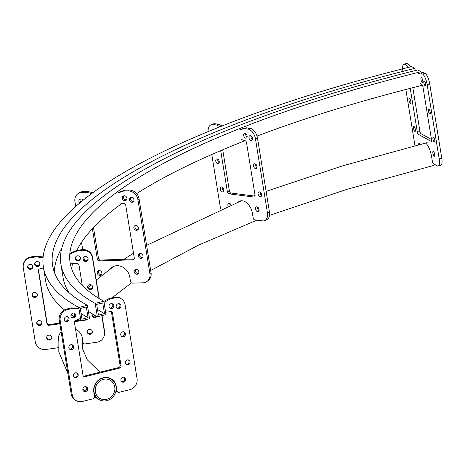 <?xml version="1.0" encoding="UTF-8"?>
<svg xmlns="http://www.w3.org/2000/svg" width="465" height="465" viewBox="0 0 465 465"><rect width="100%" height="100%" fill="white"/><g stroke="black" fill="none" stroke-linecap="round" stroke-linejoin="round"><path stroke-width="0.7" d="M116.047 386.601A11.863 10.904 -61.3 0 1 111.344 398.459A11.863 10.904 -61.3 0 1 99.365 399.737A11.863 10.904 -61.3 0 1 94.081 392.065A11.863 10.904 -61.3 0 1 98.783 380.201A11.863 10.904 -61.3 0 1 110.763 378.928A11.863 10.904 -61.3 0 1 116.047 386.601M434.159 164.128A11.863 3.569 76 0 1 432.938 165.65L347 189.319L269.52 215.394M95.377 391.739A10.463 9.614 -61.3 0 1 99.522 381.283A10.463 9.614 -61.3 0 1 110.089 380.155A10.463 9.614 -61.3 0 1 114.745 386.921A10.463 9.614 -61.3 0 1 110.6 397.383A10.463 9.614 -61.3 0 1 100.033 398.511A10.463 9.614 -61.3 0 1 95.377 391.739M104.491 313.59L98.435 315.096L96.703 304.395L102.753 302.889L104.491 313.59A548.392 139.767 170.8 0 1 97.528 309.469M97.354 316.758L95.191 303.378L103.835 301.227L106.003 314.607L97.354 316.758A556.332 141.79 170.8 0 1 88.379 311.323M69.035 292.7A556.332 141.79 170.8 0 1 63.077 277.64L60.909 264.265A556.332 141.79 170.8 0 1 417.762 69.948L420.988 71.715L421.18 72.877L423.313 72.418L425.086 73.394A9.341 2.807 76 0 1 429.765 84.078L441.75 158.094A9.341 2.807 76 0 1 440.774 165.395L438.181 166.04A9.341 2.807 76 0 1 437.373 165.889L433.334 163.674A1.866 0.564 76 0 1 432.398 161.541L431.677 157.083A12.142 3.65 -104 0 0 424.545 142.993M95.191 303.378A556.332 141.79 170.8 0 1 60.909 264.265M71.854 269.351A546.991 139.413 170.8 0 1 72.43 263.696M76.888 250.385A546.991 139.413 170.8 0 1 122.278 203.24M130.758 197.416A546.991 139.413 170.8 0 1 130.764 197.41A2.569 2.215 54.1 0 0 130.45 199.043A2.569 2.215 54.1 0 0 133.612 201.357M136.629 193.603A546.991 139.413 170.8 0 1 245.049 140.68M251.367 138.221A546.991 139.413 170.8 0 1 252.332 137.849M257.023 136.059A546.991 139.413 170.8 0 1 422.36 85.293M103.835 301.227A546.991 139.413 170.8 0 1 70.134 262.772A546.991 139.413 170.8 0 1 420.988 71.715M88.059 317.676L82.009 319.182L80.276 308.481L86.327 306.976L88.059 317.676A566.143 144.295 170.8 0 1 81.102 313.567M80.927 320.844L78.759 307.464L87.408 305.313L89.576 318.694L80.927 320.844A574.083 146.318 170.8 0 1 78.254 319.339M74.011 316.77A574.083 146.318 170.8 0 1 71.081 314.846M64.432 309.876A574.083 146.318 170.8 0 1 45.553 280.476L43.39 267.102A574.083 146.318 170.8 0 1 411.624 66.588L414.856 68.355L415.216 70.581M78.759 307.464A574.083 146.318 170.8 0 1 43.39 267.102M54.312 272.194A564.743 143.935 170.8 0 1 61.81 248.095M87.408 305.313A564.743 143.935 170.8 0 1 52.609 265.608A564.743 143.935 170.8 0 1 414.856 68.355M420.988 79.713A2.569 0.773 76 0 1 421.255 77.707A2.569 0.773 76 0 1 422.761 80.683A2.569 0.773 76 0 1 422.493 82.694A2.569 0.773 76 0 1 420.988 79.713M423.859 82.909A2.569 0.773 76 0 1 424.127 80.904A2.569 0.773 76 0 1 425.632 83.886A2.569 0.773 76 0 1 425.365 85.891A2.569 0.773 76 0 1 423.859 82.909M409.031 100.388A2.569 0.773 76 0 1 409.299 98.377A2.569 0.773 76 0 1 410.804 101.358A2.569 0.773 76 0 1 410.537 103.364A2.569 0.773 76 0 1 409.031 100.388M428.404 111.001A2.569 0.773 76 0 1 428.678 108.996A2.569 0.773 76 0 1 430.183 111.972A2.569 0.773 76 0 1 429.916 113.983A2.569 0.773 76 0 1 428.404 111.001M413.577 128.474A2.569 0.773 76 0 1 413.844 126.468A2.569 0.773 76 0 1 415.355 129.45A2.569 0.773 76 0 1 415.088 131.456A2.569 0.773 76 0 1 413.577 128.474M432.956 139.093A2.569 0.773 76 0 1 433.223 137.088A2.569 0.773 76 0 1 434.734 140.064A2.569 0.773 76 0 1 434.467 142.069A2.569 0.773 76 0 1 432.956 139.093M418.61 144.778A2.569 0.773 76 0 1 418.959 143.487A2.569 0.773 76 0 1 419.866 144.464M432.903 153.281A2.569 0.773 76 0 1 433.171 151.276A2.569 0.773 76 0 1 434.676 154.258A2.569 0.773 76 0 1 434.409 156.263A2.569 0.773 76 0 1 432.903 153.281M402.928 71.36A9.341 2.807 76 0 1 403.922 64.158L406.515 63.513A9.341 2.807 76 0 1 407.323 63.659L409.101 64.635L410.95 66.751M412.833 87.693L419.936 131.514A1.866 0.564 -104 0 0 420.866 133.653L431.474 139.465M410.246 88.356L417.338 132.159A1.866 0.564 -104 0 0 418.273 134.298L431.195 141.377A1.866 0.564 -104 0 0 431.357 141.407A1.866 0.564 -104 0 0 431.549 139.948L422.993 87.112A1.866 0.564 -104 0 0 422.144 85.037L420.174 83.328M403.922 64.158A9.341 2.807 76 0 1 404.73 64.304L406.509 65.28L408.357 67.402M414.972 145.708A9.341 2.807 76 0 1 414.931 145.469L405.864 89.483M421.18 72.877L418.587 73.522L420.72 73.063L422.493 74.04A9.341 2.807 76 0 1 427.166 84.723L439.158 158.739A9.341 2.807 76 0 1 438.181 166.04M423.313 72.418L420.72 73.063M409.101 64.635L406.509 65.28M109.694 308.051A2.569 2.36 118.7 0 0 112.088 303.668M113.751 305.534A2.569 2.36 118.7 0 0 110.013 304.151A2.569 2.36 118.7 0 0 110.141 308.376A2.569 2.36 118.7 0 0 113.751 305.534M71.645 317.514A2.569 2.36 118.7 0 0 74.045 313.131M75.708 314.997A2.569 2.36 118.7 0 0 71.97 313.613A2.569 2.36 118.7 0 0 72.098 317.839A2.569 2.36 118.7 0 0 75.708 314.997M116.895 308.115A2.569 2.36 118.7 0 0 119.296 303.732M120.958 305.598A2.569 2.36 118.7 0 0 117.221 304.215A2.569 2.36 118.7 0 0 117.349 308.44A2.569 2.36 118.7 0 0 120.958 305.598M65.019 321.019A2.569 2.36 118.7 0 0 67.419 316.636M69.082 318.502A2.569 2.36 118.7 0 0 65.344 317.118A2.569 2.36 118.7 0 0 65.466 321.344A2.569 2.36 118.7 0 0 69.082 318.502M121.446 336.207A2.569 2.36 118.7 0 0 123.847 331.824M125.509 333.69A2.569 2.36 118.7 0 0 121.772 332.301A2.569 2.36 118.7 0 0 121.894 336.532A2.569 2.36 118.7 0 0 125.509 333.69M69.57 349.11A2.569 2.36 118.7 0 0 71.97 344.728M73.627 346.594A2.569 2.36 118.7 0 0 69.889 345.204A2.569 2.36 118.7 0 0 70.017 349.436A2.569 2.36 118.7 0 0 73.627 346.594M125.998 364.293A2.569 2.36 118.7 0 0 128.398 359.916M130.06 361.776A2.569 2.36 118.7 0 0 126.323 360.392A2.569 2.36 118.7 0 0 126.445 364.624A2.569 2.36 118.7 0 0 130.06 361.776M74.115 377.196A2.569 2.36 118.7 0 0 76.516 372.82M78.178 374.68A2.569 2.36 118.7 0 0 74.441 373.296A2.569 2.36 118.7 0 0 74.569 377.528A2.569 2.36 118.7 0 0 78.178 374.68M121.609 381.62A2.569 2.36 118.7 0 0 124.004 377.237M125.666 379.103A2.569 2.36 118.7 0 0 121.929 377.72A2.569 2.36 118.7 0 0 122.057 381.951A2.569 2.36 118.7 0 0 125.666 379.103M83.561 391.082A2.569 2.36 118.7 0 0 85.961 386.7M87.623 388.566A2.569 2.36 118.7 0 0 83.886 387.182A2.569 2.36 118.7 0 0 84.014 391.414A2.569 2.36 118.7 0 0 87.623 388.566M80.538 318.432L78.951 308.626L72.174 308.452L67.419 309.638A9.341 8.585 118.7 0 0 60.218 320.705L72.203 394.721A9.341 8.585 118.7 0 0 76.365 400.766A9.341 8.585 118.7 0 0 82.293 401.487L93.105 398.801A1.866 1.715 118.7 0 0 94.546 396.587L93.825 392.129A12.142 11.16 -61.3 0 1 98.632 379.986A12.142 11.16 -61.3 0 1 110.897 378.679A12.142 11.16 -61.3 0 1 116.302 386.537L117.023 390.995A1.866 1.715 118.7 0 0 119.046 392.35L129.851 389.658A9.341 8.585 118.7 0 0 137.053 378.591L125.068 304.575A9.341 8.585 118.7 0 0 120.906 298.536A9.341 8.585 118.7 0 0 114.977 297.809L110.222 298.989L104.026 302.39L105.613 312.195L110.705 311.643A1.866 1.715 -61.3 0 1 112.495 313.038L121.051 365.874A1.866 1.715 -61.3 0 1 119.61 368.088L85.025 376.691A1.866 1.715 -61.3 0 1 83.008 375.336L74.452 322.501A1.866 1.715 -61.3 0 1 75.667 320.362L80.538 318.432M111.129 311.649A1.866 1.715 -61.3 0 1 111.524 312.509L120.08 365.345A1.866 1.715 -61.3 0 1 118.645 367.553L84.055 376.156A1.866 1.715 -61.3 0 1 83.404 376.191M120.906 298.536L119.941 298.001A9.341 8.585 118.7 0 0 114.006 297.28L109.252 298.46L103.864 301.413M116.047 390.408L116.058 390.466A1.866 1.715 118.7 0 0 116.889 391.67L117.86 392.204M110.408 378.429A12.142 11.16 -61.3 0 1 112.437 380.079M78.951 308.626L77.981 308.092L71.209 307.923L66.448 309.109A9.341 8.585 118.7 0 0 59.247 320.176L71.238 394.192A9.341 8.585 118.7 0 0 75.394 400.231L76.365 400.766M72.174 308.452L71.209 307.923M110.222 298.989L109.252 298.46M243.666 135.484A2.569 1.616 68.5 0 1 244.456 133.316A2.569 1.616 68.5 0 1 247.13 135.931A2.569 1.616 68.5 0 1 246.34 138.093A2.569 1.616 68.5 0 1 243.666 135.484M247.107 137.07A2.569 1.616 68.5 0 1 245.694 134.681A2.569 1.616 68.5 0 1 245.712 133.536M248.99 137.913A2.569 1.616 68.5 0 1 249.781 135.751A2.569 1.616 68.5 0 1 252.454 138.361A2.569 1.616 68.5 0 1 251.664 140.529A2.569 1.616 68.5 0 1 248.99 137.913M252.431 139.506A2.569 1.616 68.5 0 1 251.019 137.117A2.569 1.616 68.5 0 1 251.036 135.972M215.783 161.134A2.569 1.616 68.5 0 1 216.574 158.966A2.569 1.616 68.5 0 1 219.248 161.582A2.569 1.616 68.5 0 1 218.457 163.75A2.569 1.616 68.5 0 1 215.783 161.134M219.224 162.727A2.569 1.616 68.5 0 1 217.812 160.338A2.569 1.616 68.5 0 1 217.829 159.193M253.541 166.005A2.569 1.616 68.5 0 1 254.326 163.837A2.569 1.616 68.5 0 1 257 166.453A2.569 1.616 68.5 0 1 256.215 168.621A2.569 1.616 68.5 0 1 253.541 166.005M256.982 167.598A2.569 1.616 68.5 0 1 255.564 165.209A2.569 1.616 68.5 0 1 255.587 164.064M220.334 189.226A2.569 1.616 68.5 0 1 221.125 187.058A2.569 1.616 68.5 0 1 223.793 189.674A2.569 1.616 68.5 0 1 223.008 191.836A2.569 1.616 68.5 0 1 220.334 189.226M223.775 190.819A2.569 1.616 68.5 0 1 222.363 188.424A2.569 1.616 68.5 0 1 222.38 187.285M258.092 194.097A2.569 1.616 68.5 0 1 258.877 191.929A2.569 1.616 68.5 0 1 261.551 194.544A2.569 1.616 68.5 0 1 260.766 196.707A2.569 1.616 68.5 0 1 258.092 194.097M261.533 195.684A2.569 1.616 68.5 0 1 260.115 193.295A2.569 1.616 68.5 0 1 260.138 192.15M228.065 206.146A2.569 1.616 68.5 0 1 227.897 205.478A2.569 1.616 68.5 0 1 228.681 203.315A2.569 1.616 68.5 0 1 231.053 204.926M230.082 205.321A2.569 1.616 68.5 0 1 229.919 204.681A2.569 1.616 68.5 0 1 229.943 203.536M255.581 209.052A2.569 1.616 68.5 0 1 256.372 206.884A2.569 1.616 68.5 0 1 259.046 209.5A2.569 1.616 68.5 0 1 258.255 211.662A2.569 1.616 68.5 0 1 255.581 209.052M259.022 210.645A2.569 1.616 68.5 0 1 257.61 208.25A2.569 1.616 68.5 0 1 257.627 207.111M241.841 128.945L246.27 127.77L249.728 128.218A9.341 5.882 68.5 0 1 257.465 137.948L269.456 211.964A9.341 5.882 68.5 0 1 266.59 219.84L264.568 220.643A9.341 5.882 68.5 0 1 262.58 220.869L254.715 219.852A1.866 1.174 68.5 0 1 253.169 217.911L252.443 213.447A12.142 7.643 -111.5 0 0 239.806 201.095A12.142 7.643 -111.5 0 0 238.376 201.973M240.864 200.81A12.142 7.643 -111.5 0 0 240.417 201.159M208.117 131.607A9.341 5.882 68.5 0 1 211.11 124.783L213.139 123.981A9.341 5.882 68.5 0 1 215.121 123.754L218.579 124.202L222.177 125.916M222.723 149.777L229.414 191.08A1.866 1.174 -111.5 0 0 230.96 193.027L255.087 196.143M220.706 150.631L227.391 191.882A1.866 1.174 -111.5 0 0 228.937 193.829L254.105 197.073A1.866 1.174 -111.5 0 0 254.5 197.026A1.866 1.174 -111.5 0 0 255.076 195.451L246.52 142.616A1.866 1.174 -111.5 0 0 245.142 140.709L241.399 139.558M211.11 124.783A9.341 5.882 68.5 0 1 213.092 124.55L216.556 124.998L220.154 126.718M220.869 209.145A9.341 5.882 68.5 0 1 220.236 206.675L211.784 154.49M239.812 129.747L244.241 128.572L247.706 129.02A9.341 5.882 68.5 0 1 255.442 138.744L267.427 212.761A9.341 5.882 68.5 0 1 264.568 220.643M246.27 127.77L244.241 128.572M218.579 124.202L216.556 124.998M85.415 198.386A2.569 2.215 54.1 0 1 86.147 197.34A2.569 2.215 54.1 0 1 87.234 196.968M86.595 197.462A2.569 2.215 54.1 0 1 86.804 197.032M122.295 198.305A2.569 2.215 54.1 0 1 123.097 196.154A2.569 2.215 54.1 0 1 125.41 196.073A2.569 2.215 54.1 0 1 126.916 198.16A2.569 2.215 54.1 0 1 126.114 200.316A2.569 2.215 54.1 0 1 123.8 200.398A2.569 2.215 54.1 0 1 122.295 198.305M126.608 199.787A2.569 2.215 54.1 0 1 123.446 197.474A2.569 2.215 54.1 0 1 123.754 195.846M79.695 203.036A2.569 2.215 54.1 0 1 78.916 201.49A2.569 2.215 54.1 0 1 79.718 199.34A2.569 2.215 54.1 0 1 83.101 200.229M80.776 202.13A2.569 2.215 54.1 0 1 80.067 200.659A2.569 2.215 54.1 0 1 80.375 199.032M129.305 199.874A2.569 2.215 54.1 0 1 130.107 197.718A2.569 2.215 54.1 0 1 132.42 197.637A2.569 2.215 54.1 0 1 133.92 199.729A2.569 2.215 54.1 0 1 133.118 201.886A2.569 2.215 54.1 0 1 130.805 201.967A2.569 2.215 54.1 0 1 129.305 199.874M133.85 227.966A2.569 2.215 54.1 0 1 134.658 225.81A2.569 2.215 54.1 0 1 136.966 225.728A2.569 2.215 54.1 0 1 138.471 227.815A2.569 2.215 54.1 0 1 137.669 229.972A2.569 2.215 54.1 0 1 135.356 230.053A2.569 2.215 54.1 0 1 133.85 227.966M138.163 229.448A2.569 2.215 54.1 0 1 135.001 227.135A2.569 2.215 54.1 0 1 135.309 225.502M92.541 257.133A2.569 2.215 54.1 0 1 92.634 257.523A2.569 2.215 54.1 0 1 92.669 257.906M138.401 256.058A2.569 2.215 54.1 0 1 139.204 253.902A2.569 2.215 54.1 0 1 141.517 253.82A2.569 2.215 54.1 0 1 143.022 255.907A2.569 2.215 54.1 0 1 142.22 258.063A2.569 2.215 54.1 0 1 139.907 258.145A2.569 2.215 54.1 0 1 138.401 256.058M142.714 257.54A2.569 2.215 54.1 0 1 139.552 255.227A2.569 2.215 54.1 0 1 139.86 253.594M97.261 273.065A2.569 2.215 54.1 0 1 98.063 270.909A2.569 2.215 54.1 0 1 100.376 270.828A2.569 2.215 54.1 0 1 101.882 272.914A2.569 2.215 54.1 0 1 101.079 275.071A2.569 2.215 54.1 0 1 98.766 275.152A2.569 2.215 54.1 0 1 97.261 273.065M101.573 274.548A2.569 2.215 54.1 0 1 98.411 272.234A2.569 2.215 54.1 0 1 98.72 270.601M134.211 271.88A2.569 2.215 54.1 0 1 135.013 269.723A2.569 2.215 54.1 0 1 137.326 269.642A2.569 2.215 54.1 0 1 138.832 271.729A2.569 2.215 54.1 0 1 138.029 273.885A2.569 2.215 54.1 0 1 135.716 273.966A2.569 2.215 54.1 0 1 134.211 271.88M138.524 273.362A2.569 2.215 54.1 0 1 135.362 271.048A2.569 2.215 54.1 0 1 135.67 269.415M118.592 192.254L124.597 190.266L129.218 190.121A9.341 8.056 54.1 0 1 139.058 198.77L151.049 272.781A9.341 8.056 54.1 0 1 148.126 280.622L146.981 281.453A9.341 8.056 54.1 0 1 142.947 282.801L132.449 283.139A1.866 1.61 54.1 0 1 130.479 281.412L129.758 276.948A12.142 10.474 -125.9 0 0 122.65 267.073A12.142 10.474 -125.9 0 0 111.722 267.462A12.142 10.474 -125.9 0 0 110.013 269.072M112.309 267.067A12.142 10.474 -125.9 0 0 111.199 268.195M75.714 206.466L74.929 201.618A9.341 8.056 54.1 0 1 77.847 193.783L78.998 192.952A9.341 8.056 54.1 0 1 83.032 191.603L87.647 191.452L92.895 192.713M93.5 227.571L98.481 258.337A1.866 1.61 -125.9 0 0 100.452 260.063L134.042 258.988A1.866 1.61 -125.9 0 0 134.158 258.976M92.401 228.734L97.33 259.168A1.866 1.61 -125.9 0 0 99.301 260.894L132.891 259.819A1.866 1.61 -125.9 0 0 134.28 257.982L125.724 205.146A1.866 1.61 -125.9 0 0 123.981 203.426L119.028 202.897M77.847 193.783A9.341 8.056 54.1 0 1 81.881 192.434L86.502 192.283L91.762 193.55M84.456 260.447L83.909 257.075M82.7 249.595L81.52 242.341M117.442 193.085L123.452 191.098L128.067 190.952A9.341 8.056 54.1 0 1 137.913 199.601L149.899 273.618A9.341 8.056 54.1 0 1 146.981 281.453M124.597 190.266L123.452 191.098M87.647 191.452L86.502 192.283M34.759 264.387A2.569 2.476 7.5 0 1 37.258 261.545A2.569 2.476 7.5 0 1 39.845 264.364A2.569 2.476 7.5 0 1 34.759 264.387M39.862 263.992A2.569 2.476 7.5 0 1 34.829 263.324M75.347 258.621A2.569 2.476 7.5 0 1 77.847 255.785A2.569 2.476 7.5 0 1 80.428 258.598A2.569 2.476 7.5 0 1 75.347 258.621M80.451 258.226A2.569 2.476 7.5 0 1 75.411 257.564M27.668 267.218A2.569 2.476 7.5 0 1 30.167 264.382A2.569 2.476 7.5 0 1 32.753 267.195A2.569 2.476 7.5 0 1 27.668 267.218M32.771 266.823A2.569 2.476 7.5 0 1 27.737 266.154M83.014 259.36A2.569 2.476 7.5 0 1 85.514 256.523A2.569 2.476 7.5 0 1 88.1 259.336A2.569 2.476 7.5 0 1 83.014 259.36M88.118 258.964A2.569 2.476 7.5 0 1 83.084 258.296M32.219 295.31A2.569 2.476 7.5 0 1 34.718 292.468A2.569 2.476 7.5 0 1 37.305 295.287A2.569 2.476 7.5 0 1 32.219 295.31M37.322 294.915A2.569 2.476 7.5 0 1 32.288 294.246M87.565 287.451A2.569 2.476 7.5 0 1 90.065 284.609A2.569 2.476 7.5 0 1 92.645 287.428A2.569 2.476 7.5 0 1 87.565 287.451M92.669 287.056A2.569 2.476 7.5 0 1 87.629 286.388M36.77 323.396A2.569 2.476 7.5 0 1 39.269 320.559A2.569 2.476 7.5 0 1 41.85 323.373A2.569 2.476 7.5 0 1 36.77 323.396M41.873 323.001A2.569 2.476 7.5 0 1 36.834 322.338M96.848 316.479A2.569 2.476 7.5 0 1 92.105 314.846A2.569 2.476 7.5 0 1 92.43 313.916M96.493 316.276A2.569 2.476 7.5 0 1 92.18 314.48M46.674 337.956A2.569 2.476 7.5 0 1 49.174 335.12A2.569 2.476 7.5 0 1 51.76 337.933A2.569 2.476 7.5 0 1 46.674 337.956M51.778 337.561A2.569 2.476 7.5 0 1 46.744 336.893M87.263 332.196A2.569 2.476 7.5 0 1 89.762 329.354A2.569 2.476 7.5 0 1 92.343 332.173A2.569 2.476 7.5 0 1 87.263 332.196M92.366 331.795A2.569 2.476 7.5 0 1 87.327 331.132M70.198 253.158L76.824 250.391L81.898 249.67A9.341 9.009 7.5 0 1 92.564 257.279L99.26 298.594M102.009 315.596L104.555 331.295A9.341 9.009 7.5 0 1 104.59 333.829L104.497 334.568A9.341 9.009 7.5 0 1 96.679 342.257L85.147 343.897A1.866 1.802 7.5 0 1 83.014 342.374L82.293 337.916A12.142 11.712 -172.5 0 0 75.516 329.086M58.317 337.66A12.142 11.712 -172.5 0 0 58.34 340.124M58.311 347.489A1.866 1.802 7.5 0 1 57.474 347.826L45.942 349.465A9.341 9.009 7.5 0 1 35.276 341.856L23.285 267.84A9.341 9.009 7.5 0 1 23.25 265.306L23.349 264.568A9.341 9.009 7.5 0 1 31.167 256.878L36.241 256.157L43.123 256.918M38.496 270.066A1.866 1.802 -172.5 0 0 38.514 270.2L47.07 323.036A1.866 1.802 -172.5 0 0 49.203 324.558L59.718 323.065M74.906 320.908L79.794 320.216M82.282 285.417L79.004 265.178A1.866 1.802 -172.5 0 0 77.114 263.638L71.686 263.707M81.532 320.693L86.002 320.06A1.866 1.802 -172.5 0 0 87.286 319.257M43.518 267.898L39.728 268.944A1.866 1.802 -172.5 0 0 38.415 270.938L46.971 323.774A1.866 1.802 -172.5 0 0 49.104 325.297L59.834 323.774M74.493 321.693L80.834 320.792M23.25 265.306A9.341 9.009 7.5 0 1 31.068 257.61L36.142 256.895L43.053 257.662M61.142 331.847A12.142 11.712 -172.5 0 0 58.259 338.026A12.142 11.712 -172.5 0 0 58.276 341.101M101.806 315.648L104.456 332.033A9.341 9.009 7.5 0 1 104.497 334.568M70.099 253.896L76.725 251.129L81.799 250.408A9.341 9.009 7.5 0 1 92.471 258.017L99.016 298.449M76.824 250.391L76.725 251.129M36.241 256.157L36.142 256.895M425.086 73.394L422.493 74.04M429.765 84.078L427.166 84.723M441.75 158.094L439.158 158.739M407.323 63.659L404.73 64.304M419.936 131.514L417.338 132.159M420.866 133.653L418.273 134.298M431.485 141.302L431.195 141.377M67.419 309.638L66.448 309.109M60.218 320.705L59.247 320.176M72.203 394.721L71.238 394.192M116.302 386.537L116.006 386.374M117.023 390.995L116.058 390.466M114.977 297.809L114.006 297.28M112.495 313.038L111.524 312.509M121.051 365.874L120.08 365.345M119.61 368.088L118.645 367.553M85.025 376.691L84.055 376.156M249.728 128.218L247.706 129.02M257.465 137.948L255.442 138.744M269.456 211.964L267.427 212.761M215.121 123.754L213.092 124.55M229.414 191.08L227.391 191.882M230.96 193.027L228.937 193.829M254.826 196.794L254.105 197.073M129.218 190.121L128.067 190.952M139.058 198.77L137.913 199.601M151.049 272.781L149.899 273.618M83.032 191.603L81.881 192.434M98.481 258.337L97.33 259.168M100.452 260.063L99.301 260.894M134.042 258.988L132.891 259.819M81.898 249.67L81.799 250.408M92.564 257.279L92.471 258.017M104.555 331.295L104.456 332.033M31.167 256.878L31.068 257.61M38.514 270.2L38.415 270.938M47.07 323.036L46.971 323.774M49.203 324.558L49.104 325.297M86.072 319.565L86.002 320.06M99.365 399.737L94.564 396.988M85.31 390.821L82.863 388.949M67.884 373.488L58.811 351.819L58.916 335.445M257 220.148L198.532 245.096L150.677 270.485M131.473 282.871L112.059 297.763M94.703 315.264L93.605 316.648M82.427 338.764L82.235 348.023L87.292 359.834L100.022 372.186M64.333 318.798L65.007 317.426M87.99 287.597L90.977 284.766M96.255 280.058L113.704 266.375M123.94 259.313L133.502 253.175M146.603 245.351L241.428 200.758M253.768 195.968L255.082 195.474M260.168 193.556L261.08 193.213M266.114 191.347L342.798 165.796L427.207 142.621M110.763 378.928L108.775 377.807"/></g></svg>
